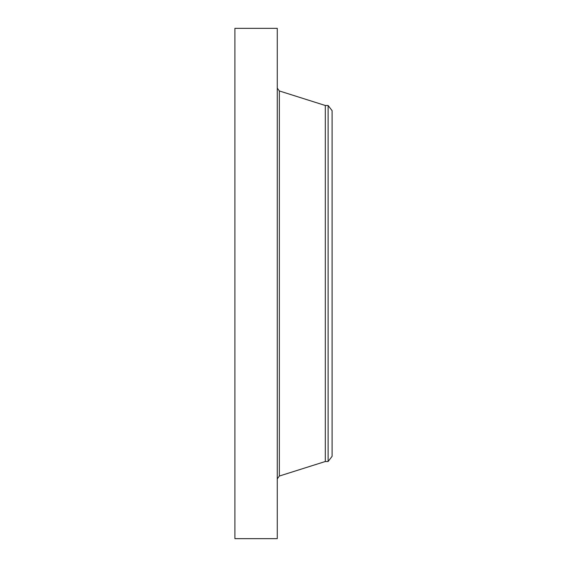 <?xml version="1.0" encoding="UTF-8"?>
<svg xmlns="http://www.w3.org/2000/svg" width="567" height="567" viewBox="0 0 567 567"><rect width="100%" height="100%" fill="white"/><g stroke="black" fill="none" stroke-linecap="round" stroke-linejoin="round"><path stroke-width="0.85" d="M234.901 538.65L234.901 28.35L277.27 28.35L277.27 538.65L234.901 538.65M328.116 461.51L328.116 105.49L332.099 110.678L332.099 456.322L328.116 461.51L325.309 461.51L325.309 105.49L279.34 90.954L277.27 88.126M325.309 461.51L279.34 476.046L279.34 90.954M279.34 476.046L277.27 478.874M328.116 105.49L325.309 105.49"/></g></svg>
